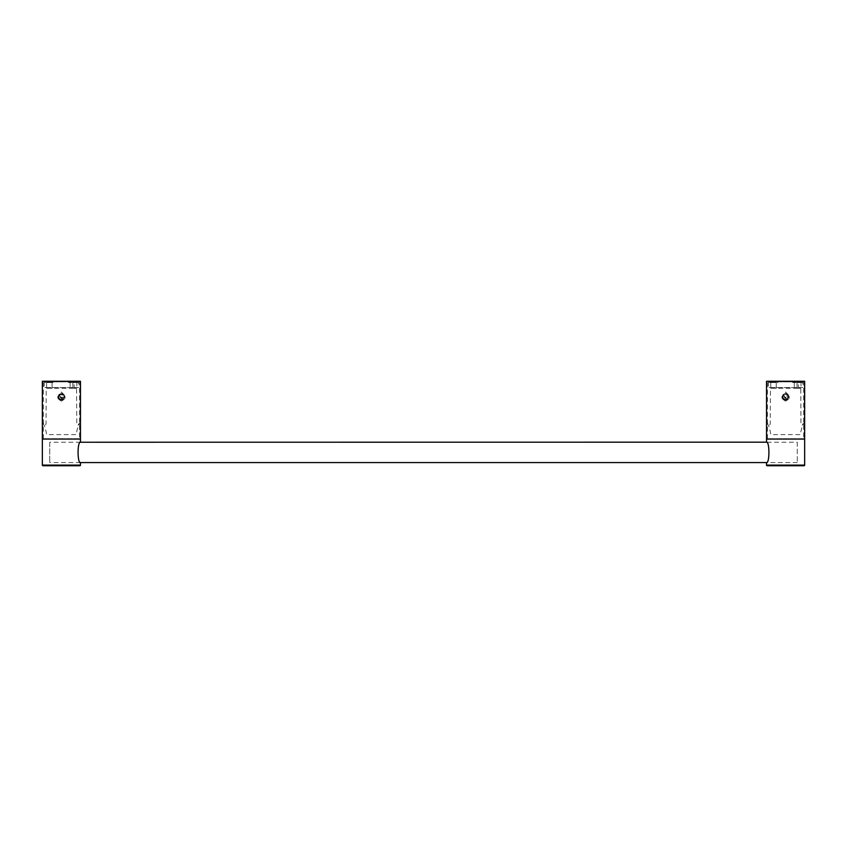 <?xml version="1.0" encoding="UTF-8"?>
<svg xmlns="http://www.w3.org/2000/svg" width="847" height="847" viewBox="0 0 847 847"><rect width="100%" height="100%" fill="white"/><g stroke="black" fill="none" stroke-linecap="round" stroke-linejoin="round"><path stroke-width="0.64" stroke-dasharray="4.24 3.18" d="M797.281 442.24L797.281 462.568L797.281 442.24L766.567 442.24M80.433 442.24L49.719 442.24L49.719 462.568L49.719 442.24M797.281 462.568L766.567 462.568M80.433 462.568L49.719 462.568M80.465 439.064L42.35 439.064L80.465 439.064M80.465 462.631C77.289 463.267 77.289 441.541 80.465 442.176M42.985 465.744L79.83 465.744M79.385 439.064L43.43 439.064L79.385 439.064M767.615 439.064L803.57 439.064L767.615 439.064M804.65 439.064L766.535 439.064L804.65 439.064M767.17 465.744L804.015 465.744M766.535 442.176C769.711 441.541 769.711 463.245 766.535 462.631M76.844 382.526L68.522 382.526L72.842 382.526L72.842 381.891L68.522 381.891L78.432 381.891L72.842 381.891L72.842 382.526L76.844 382.526L76.844 388.244L74.113 388.244L76.844 388.244M68.522 382.526L68.522 381.891M78.559 381.891L44.256 381.891L78.559 381.891L78.559 387.608L44.256 387.608L78.559 387.608M44.256 381.891L44.256 387.608M74.113 388.244L70.11 388.244L74.113 388.244L74.113 382.526L78.432 382.526L72.842 382.526L74.113 382.526L74.113 381.891L74.113 388.244M45.018 382.526L45.018 381.891L53.657 381.891L45.018 381.891L45.018 382.526L53.657 382.526L53.657 381.891L53.657 382.526L45.018 382.526M46.606 382.526L46.606 388.244L52.069 388.244L46.606 388.244L46.606 382.526L52.069 382.526L52.069 388.244L52.069 382.526L46.606 382.526M59.639 395.941L60.931 393.707L62.699 394.162L63.176 396.862L61.884 398.111L60.116 397.656L59.639 395.941L60.931 394.691L62.699 395.147M60.931 393.707L60.931 394.691M58.951 395.761A2.541 2.456 180 0 1 62.064 394.024A2.541 2.456 180 0 1 63.864 397.031A2.541 2.456 180 0 1 60.751 398.768A2.541 2.456 180 0 1 58.951 395.761M801.029 382.526L792.707 382.526L797.027 382.526L797.027 381.891L792.707 381.891L802.617 381.891L797.027 381.891L797.027 382.526L801.029 382.526L801.029 388.244L798.298 388.244L801.029 388.244M792.707 382.526L792.707 381.891M802.744 381.891L768.441 381.891L802.744 381.891L802.744 387.608L768.441 387.608L802.744 387.608M768.441 381.891L768.441 387.608M798.298 388.244L794.295 388.244L798.298 388.244L798.298 382.526L802.617 382.526L797.027 382.526L798.298 382.526L798.298 381.891L798.298 388.244M777.842 382.526L777.842 381.891L769.203 381.891L777.842 381.891L777.842 382.526L769.203 382.526L769.203 381.891L769.203 382.526L777.842 382.526M776.254 382.526L776.254 388.244L770.791 388.244L776.254 388.244L776.254 382.526L770.791 382.526L770.791 388.244L770.791 382.526L776.254 382.526L776.254 388.244M785.211 394.67L785.211 393.675L786.958 394.236L787.339 396.957L785.974 398.132L784.227 397.582L783.846 395.845L785.211 394.67L786.958 395.221L787.339 396.957M786.958 394.236L786.958 395.221M783.179 395.634A2.541 2.456 180 0 1 786.387 394.067A2.541 2.456 180 0 1 788.006 397.169A2.541 2.456 180 0 1 784.798 398.736A2.541 2.456 180 0 1 783.179 395.634M785.593 393.453C790.505 395.994 790.505 398.535 785.593 401.076C790.505 398.535 790.505 395.994 785.593 393.453C780.68 395.994 780.68 398.535 785.593 401.076C780.68 398.535 780.68 395.994 785.593 393.453M803.697 438.682L767.488 438.682L803.697 438.682L803.697 381.637L767.107 381.256L804.078 381.256L767.107 381.256M767.488 438.682L767.488 381.637L804.078 381.256M804.65 381.256L766.535 381.256M785.593 399.361A2.732 2.636 180 0 1 782.861 396.724A2.732 2.636 180 0 1 785.593 394.088A2.732 2.636 180 0 1 788.324 396.724A2.732 2.636 180 0 1 785.593 399.361M785.593 397.656L782.861 394.84L785.593 392.023L788.324 394.84L785.593 397.656M785.593 400.059A3.303 3.187 180 0 1 782.289 396.872A3.303 3.187 180 0 1 785.593 393.686L788.896 397.021L785.593 400.525L782.289 397.021L785.593 393.686A3.303 3.187 180 0 1 788.896 396.872A3.303 3.187 180 0 1 785.593 400.059M771.289 388.244L799.896 388.244L800.764 389.504L800.955 423.436C801.241 425.141 801.717 425.67 802.374 425.014L803.507 423.151L803.507 424.421C802.533 425.014 801.463 428.413 800.32 434.617L770.865 434.617C769.722 428.413 768.653 425.014 767.678 424.421L767.678 423.151L768.811 425.014C769.468 425.67 769.944 425.141 770.23 423.436L770.421 389.504L771.289 388.244M61.408 399.361A2.732 2.636 180 0 1 58.676 396.724A2.732 2.636 180 0 1 61.408 394.088A2.732 2.636 180 0 1 64.139 396.724A2.732 2.636 180 0 1 61.408 399.361M61.408 397.656L58.676 394.84L61.408 392.023L64.139 394.84L61.408 397.656M61.408 400.059A3.303 3.187 180 0 1 58.104 396.872A3.303 3.187 180 0 1 61.408 393.686L64.711 397.021L61.408 400.525L58.104 397.021L61.408 393.686A3.303 3.187 180 0 1 64.711 396.872A3.303 3.187 180 0 1 61.408 400.059M47.104 388.244L75.711 388.244L76.579 389.504L76.77 423.436C77.056 425.141 77.532 425.67 78.189 425.014L79.322 423.151L79.322 424.421C78.348 425.014 77.278 428.413 76.135 434.617L46.68 434.617C45.537 428.413 44.468 425.014 43.493 424.421L43.493 423.151L44.626 425.014C45.283 425.67 45.759 425.141 46.045 423.436L46.236 389.504L47.104 388.244M61.408 393.453C66.32 395.994 66.32 398.535 61.408 401.076C66.32 398.535 66.32 395.994 61.408 393.453C56.495 395.994 56.495 398.535 61.408 401.076C56.495 398.535 56.495 395.994 61.408 393.453M79.512 438.682L43.303 438.682L79.512 438.682L79.512 381.637L42.922 381.256L79.893 381.256L42.922 381.256M43.303 438.682L43.303 381.637L79.893 381.256M80.465 381.256L42.35 381.256M80.465 465.109L42.35 465.109M804.65 465.109L766.535 465.109M72.842 382.526L72.842 388.244L72.842 382.526M797.027 382.526L797.027 388.244L797.027 382.526M769.203 382.526L769.203 381.891L769.203 382.526M70.11 382.526L70.11 388.244M78.432 382.526L78.432 381.891M794.295 382.526L794.295 388.244M802.617 382.526L802.617 381.891M782.861 394.84L782.861 396.724M788.324 394.84L788.324 396.724M58.676 394.84L58.676 396.724M64.139 394.84L64.139 396.724"/><path stroke-width="1.27" d="M766.535 465.109L804.65 465.109A0.635 0.635 0 0 1 804.015 465.744L767.17 465.744A0.635 0.635 0 0 1 766.535 465.109L766.535 462.631C769.711 463.267 769.711 441.541 766.535 442.176L80.433 442.24M766.567 462.568L80.433 462.568L80.465 465.109A0.635 0.635 0 0 1 79.83 465.744L42.985 465.744A0.635 0.635 0 0 1 42.35 465.109L42.35 439.064L80.465 439.064L80.465 381.256L42.35 381.256L42.35 439.064L80.465 439.064L80.465 442.176C77.289 441.541 77.289 463.245 80.465 462.631M804.65 465.109L804.65 381.256L766.535 381.256L766.535 439.064L804.65 439.064L766.535 439.064L766.535 442.176M42.35 465.109L80.465 465.109"/></g></svg>
